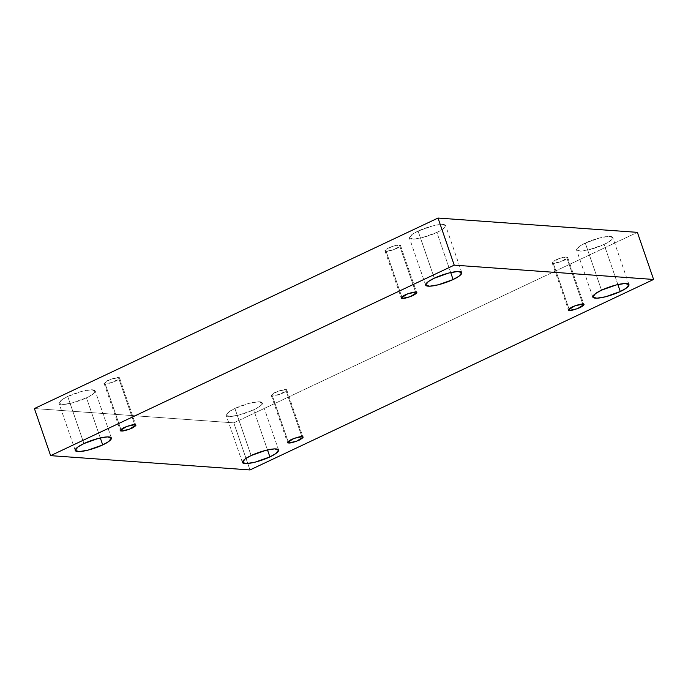 <?xml version="1.0" encoding="UTF-8"?>
<svg xmlns="http://www.w3.org/2000/svg" width="688" height="688" viewBox="0 0 688 688"><rect width="100%" height="100%" fill="white"/><g stroke="black" fill="none" stroke-linecap="round" stroke-linejoin="round"><path stroke-width="0.52" stroke-dasharray="3.44 2.58" d="M450.692 272.551L436.88 232.441L422.131 237.687L413.445 239.114L409.403 237.996L412.172 234.419L418.106 231.091L434.326 278.193L418.106 231.091C413.187 233.206 405.232 238.495 411.966 239.089C419.13 239.493 432.718 234.608 436.88 232.441C441.799 230.325 449.754 225.036 443.02 224.434C435.857 224.039 422.269 228.923 418.106 231.091L432.855 225.845L441.541 224.417L445.583 225.535L442.814 229.104L436.88 232.441L450.692 272.551M100.302 437.929L86.49 397.81L71.741 403.065L63.055 404.492L59.013 403.366L61.791 399.797L67.716 396.469L83.936 443.562L67.716 396.469C62.797 398.584 54.842 403.865 61.585 404.467C68.74 404.862 82.328 399.986 86.49 397.81C91.409 395.695 99.364 390.414 92.631 389.812C85.467 389.417 71.879 394.293 67.716 396.469L82.465 391.214L91.151 389.795L95.193 390.913L92.424 394.482L86.49 397.81L100.302 437.929M267.486 449.926L253.674 409.807L238.934 415.062L230.239 416.489L226.197 415.363L228.975 411.794L234.9 408.466L251.12 455.559L234.9 408.466C229.981 410.581 222.026 415.862 228.769 416.464C235.924 416.859 249.512 411.983 253.674 409.807C258.593 407.692 266.548 402.411 259.815 401.809C252.651 401.414 239.063 406.29 234.9 408.466L249.649 403.211L258.335 401.792L262.377 402.91L259.608 406.479L253.674 409.807L267.486 449.926M617.876 284.548L604.064 244.438L589.315 249.684L580.629 251.111L576.587 249.993L579.365 246.416L585.29 243.088L601.51 290.19L585.29 243.088C580.371 245.203 572.416 250.492 579.158 251.086C586.314 251.49 599.902 246.605 604.064 244.438C608.983 242.322 616.938 237.033 610.204 236.431C603.041 236.036 589.453 240.92 585.29 243.088L600.039 237.842L608.725 236.414L612.767 237.532L609.998 241.101L604.064 244.438L617.876 284.548M553.281 263.298L552.18 262.825L558.673 258.722L566.585 257.02L582.805 304.122L566.585 257.02C565.063 256.701 561.503 257.656 555.913 259.866C551.879 262.197 551.002 263.341 553.281 263.298C554.803 263.616 558.364 262.661 563.962 260.451C567.996 258.12 568.864 256.977 566.585 257.02L567.686 257.493L561.193 261.595L553.281 263.298L568.976 308.878L553.281 263.298M272.379 395.875L271.278 395.411L277.771 391.3L285.683 389.597L301.903 436.699L285.683 389.597C284.161 389.288 280.601 390.234 275.011 392.452C270.977 394.774 270.1 395.918 272.379 395.875C273.901 396.193 277.462 395.247 283.052 393.029C287.085 390.698 287.962 389.554 285.683 389.597L286.784 390.07L280.291 394.172L272.379 395.875L288.074 441.464L272.379 395.875M105.195 383.878L104.094 383.414L110.587 379.303L118.499 377.6L134.719 424.702L118.499 377.6C116.977 377.291 113.417 378.237 107.827 380.455C103.793 382.777 102.916 383.921 105.195 383.878C106.717 384.196 110.278 383.25 115.868 381.032C119.901 378.701 120.778 377.557 118.499 377.6L119.6 378.073L113.107 382.175L105.195 383.878L120.89 429.467L105.195 383.878M386.097 251.301L384.996 250.828L391.489 246.725L399.401 245.023L415.621 292.125L399.401 245.023C397.879 244.704 394.319 245.659 388.729 247.869C384.695 250.2 383.818 251.344 386.097 251.301C387.619 251.619 391.18 250.664 396.77 248.454C400.803 246.123 401.68 244.98 399.401 245.023L400.502 245.496L394.009 249.598L386.097 251.301L401.792 296.881L386.097 251.301M233.774 422.853L637.38 232.355L233.774 422.853L249.985 469.947L233.774 422.853L34.4 408.543L233.774 422.853M425.623 285.09L409.403 237.996M75.233 450.468L59.013 403.366M242.417 462.465L226.197 415.363M592.807 297.087L576.587 249.993M552.18 262.825L568.4 309.927M271.278 395.411L287.498 442.504M104.094 383.414L120.314 430.507M384.996 250.828L401.216 297.93M400.502 245.496L416.722 292.589M119.6 378.073L135.82 425.175M286.784 390.07L303.004 437.172M567.686 257.493L583.906 304.586M628.987 284.634L612.767 237.532M278.597 450.004L262.377 402.91M111.413 438.007L95.193 390.913M461.803 272.637L445.583 225.535"/><path stroke-width="1.03" d="M434.326 278.193L428.392 281.521L425.623 285.09L429.665 286.208L438.351 284.789L453.1 279.534L450.692 272.551L453.1 279.534C448.937 281.71 435.349 286.586 428.185 286.191C421.452 285.589 429.407 280.308 434.326 278.193C438.488 276.017 452.076 271.141 459.231 271.536C465.974 272.138 458.019 277.419 453.1 279.534L459.025 276.206L461.803 272.637L457.761 271.511L449.066 272.938L434.326 278.193M83.936 443.562L78.002 446.899L75.233 450.468L79.275 451.586L87.961 450.158L102.71 444.912L100.302 437.929L102.71 444.912C98.547 447.08 84.959 451.964 77.796 451.569C71.062 450.967 79.017 445.678 83.936 443.562C88.098 441.395 101.686 436.51 108.842 436.914C115.584 437.508 107.629 442.797 102.71 444.912L108.635 441.584L111.413 438.007L107.371 436.889L98.685 438.316L83.936 443.562M251.12 455.559L245.186 458.896L242.417 462.465L246.459 463.583L255.145 462.155L269.894 456.909L267.486 449.926L269.894 456.909C265.731 459.077 252.143 463.961 244.98 463.566C238.246 462.964 246.201 457.675 251.12 455.559C255.282 453.392 268.87 448.507 276.034 448.911C282.768 449.505 274.813 454.794 269.894 456.909L275.828 453.581L278.597 450.004L274.555 448.886L265.869 450.313L251.12 455.559M601.51 290.19L595.576 293.518L592.807 297.087L596.849 298.205L605.535 296.786L620.284 291.531L617.876 284.548L620.284 291.531C616.121 293.707 602.533 298.583 595.369 298.188C588.636 297.586 596.591 292.305 601.51 290.19C605.672 288.014 619.26 283.138 626.415 283.533C633.158 284.135 625.203 289.416 620.284 291.531L626.209 288.203L628.987 284.634L624.945 283.508L616.259 284.935L601.51 290.19M582.805 304.122L574.893 305.825L568.4 309.927L569.501 310.4L568.976 308.878L569.501 310.4C567.222 310.443 568.099 309.299 572.132 306.968C577.722 304.75 581.283 303.804 582.805 304.122C585.084 304.079 584.207 305.223 580.173 307.545C574.583 309.763 571.023 310.709 569.501 310.4L577.413 308.697L583.906 304.586L582.805 304.122M301.903 436.699L293.991 438.402L287.498 442.504L288.599 442.977L288.074 441.464L288.599 442.977C286.32 443.02 287.197 441.877 291.23 439.546C296.82 437.336 300.381 436.381 301.903 436.699C304.182 436.656 303.305 437.8 299.271 440.131C293.681 442.341 290.121 443.296 288.599 442.977L296.511 441.275L303.004 437.172L301.903 436.699M134.719 424.702L126.807 426.405L120.314 430.507L121.415 430.98L120.89 429.467L121.415 430.98C119.136 431.023 120.004 429.88 124.038 427.549C129.636 425.339 133.197 424.384 134.719 424.702C136.998 424.659 136.121 425.803 132.087 428.134C126.497 430.344 122.937 431.299 121.415 430.98L129.327 429.278L135.82 425.175L134.719 424.702M415.621 292.125L407.709 293.828L401.216 297.93L402.317 298.403L401.792 296.881L402.317 298.403C400.038 298.446 400.915 297.302 404.948 294.971C410.538 292.753 414.099 291.807 415.621 292.125C417.9 292.082 417.023 293.226 412.989 295.548C407.399 297.766 403.839 298.712 402.317 298.403L410.229 296.7L416.722 292.589L415.621 292.125M637.38 232.355L653.6 279.457L249.985 469.947L50.62 455.645L454.226 265.147L653.6 279.457L637.38 232.355L438.015 218.053L454.226 265.147L438.015 218.053L34.4 408.543L50.62 455.645L34.4 408.543L438.015 218.053L637.38 232.355M249.985 469.947L653.6 279.457L454.226 265.147L50.62 455.645L249.985 469.947"/></g></svg>
